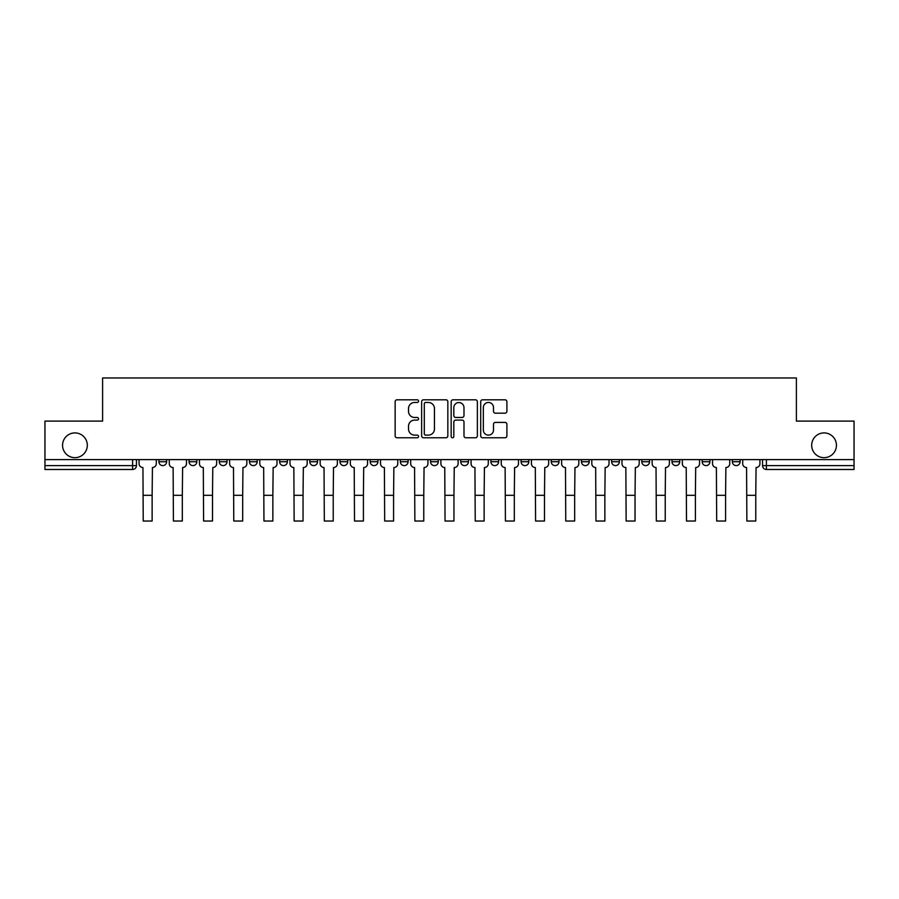 <?xml version="1.0" encoding="UTF-8"?>
<svg xmlns="http://www.w3.org/2000/svg" width="899" height="899" viewBox="0 0 899 899"><rect width="100%" height="100%" fill="white"/><g stroke="black" fill="none" stroke-linecap="round" stroke-linejoin="round"><path stroke-width="1.35" d="M418.541 401.123A1.326 1.326 0 0 0 417.215 399.797L397.043 399.797A1.899 1.899 0 0 0 395.144 401.696L395.144 435.88A1.899 1.899 0 0 0 397.043 437.779L417.215 437.779A1.326 1.326 0 0 0 418.541 436.442A1.326 1.326 0 0 0 417.215 435.116L414.608 435.116A6.079 6.079 0 0 1 408.528 429.037L408.528 426.193A6.079 6.079 0 0 1 414.608 420.114L417.215 420.114A1.326 1.326 0 0 0 418.541 418.788A1.326 1.326 0 0 0 417.215 417.462L414.608 417.462A6.079 6.079 0 0 1 408.528 411.382L408.528 408.528A6.079 6.079 0 0 1 414.608 402.46L417.215 402.46A1.326 1.326 0 0 0 418.541 401.123M811.685 445.297A12.384 12.384 0 0 0 824.057 457.67A12.384 12.384 0 0 0 836.441 445.297A12.384 12.384 0 0 0 824.057 432.913A12.384 12.384 0 0 0 811.685 445.297M62.559 445.297A12.384 12.384 0 0 0 74.943 457.67A12.384 12.384 0 0 0 87.315 445.297A12.384 12.384 0 0 0 74.943 432.913A12.384 12.384 0 0 0 62.559 445.297M671.991 459.614L671.991 461.738L679.734 461.738A3.866 3.866 0 0 1 675.857 465.603A3.866 3.866 0 0 1 671.991 461.738L671.991 459.614M641.807 459.614L641.807 461.738L649.55 461.738A3.866 3.866 0 0 1 645.684 465.603A3.866 3.866 0 0 1 641.807 461.738L641.807 459.614M490.899 459.614L490.899 461.738L498.642 461.738A3.866 3.866 0 0 1 494.776 465.603A3.866 3.866 0 0 1 490.899 461.738L490.899 459.614M430.542 459.614L430.542 461.738L438.274 461.738A3.866 3.866 0 0 1 434.408 465.603A3.866 3.866 0 0 1 430.542 461.738L430.542 459.614M400.358 459.614L400.358 461.738L408.101 461.738A3.866 3.866 0 0 1 404.224 465.603A3.866 3.866 0 0 1 400.358 461.738L400.358 459.614M370.174 459.614L370.174 461.738L377.917 461.738A3.866 3.866 0 0 1 374.051 465.603A3.866 3.866 0 0 1 370.174 461.738L370.174 459.614M339.991 459.614L339.991 461.738L347.733 461.738A3.866 3.866 0 0 1 343.868 465.603A3.866 3.866 0 0 1 339.991 461.738L339.991 459.614M309.818 459.614L309.818 461.738L317.549 461.738A3.866 3.866 0 0 1 313.684 465.603A3.866 3.866 0 0 1 309.818 461.738L309.818 459.614M279.634 461.738L279.634 459.614L279.634 461.738A3.866 3.866 0 0 0 283.5 465.603A3.866 3.866 0 0 1 279.634 461.738L287.365 461.738A3.866 3.866 0 0 1 283.5 465.603A3.866 3.866 0 0 0 287.365 461.738A3.866 3.866 0 0 1 283.5 465.603M249.45 461.738L249.45 459.614L249.45 461.738A3.866 3.866 0 0 0 253.316 465.603A3.866 3.866 0 0 1 249.45 461.738L257.193 461.738A3.866 3.866 0 0 1 253.316 465.603M219.266 461.738L219.266 459.614L219.266 461.738A3.866 3.866 0 0 0 223.143 465.603A3.866 3.866 0 0 1 219.266 461.738L227.009 461.738A3.866 3.866 0 0 1 223.143 465.603M505.002 413.18A1.899 1.899 0 0 0 506.901 411.281L506.901 401.696A1.899 1.899 0 0 0 505.002 399.797L482.594 399.797A1.899 1.899 0 0 0 480.695 401.696L480.695 435.88A1.899 1.899 0 0 0 482.594 437.779L505.002 437.779A1.899 1.899 0 0 0 506.901 435.88L506.901 424.294A1.899 1.899 0 0 0 505.002 422.395L495.405 422.395A1.899 1.899 0 0 0 493.506 424.294L493.506 430.037A5.079 5.079 0 0 1 488.427 435.116A5.079 5.079 0 0 1 483.347 430.037L483.347 407.539A5.079 5.079 0 0 1 488.427 402.46A5.079 5.079 0 0 1 493.506 407.539L493.506 411.281A1.899 1.899 0 0 0 495.405 413.18L505.002 413.18M44.95 459.614L44.95 421.103L102.61 421.103L102.61 377.962L796.39 377.962L796.39 421.103L854.05 421.103L854.05 459.614L44.95 459.614L44.95 465.603L136.457 465.603L136.457 459.614M447.837 401.696A1.899 1.899 0 0 0 445.938 399.797L423.53 399.797A1.899 1.899 0 0 0 421.631 401.696L421.631 435.88A1.899 1.899 0 0 0 423.53 437.779L445.938 437.779A1.899 1.899 0 0 0 447.837 435.88L447.837 401.696M453.062 399.797L475.47 399.797A1.899 1.899 0 0 1 477.369 401.696L477.369 435.88A1.899 1.899 0 0 1 475.47 437.779L465.884 437.779A1.899 1.899 0 0 1 463.985 435.88L463.985 422.013A1.899 1.899 0 0 0 462.086 420.114L455.714 420.114A1.899 1.899 0 0 0 453.815 422.013L453.815 436.442A1.326 1.326 0 0 1 452.489 437.779A1.326 1.326 0 0 1 451.163 436.442L451.163 401.696A1.899 1.899 0 0 1 453.062 399.797M762.543 459.614L762.543 465.603L854.05 465.603L854.05 469.48L766.409 469.48A3.866 3.866 0 0 1 762.543 465.603A3.866 3.866 0 0 0 766.409 469.48L766.409 459.614M854.05 459.614L854.05 465.603M132.591 459.614L132.591 469.48A3.866 3.866 0 0 0 136.457 465.603A3.866 3.866 0 0 1 132.591 469.48L44.95 469.48L44.95 465.603M740.091 459.614L740.091 461.738A3.866 3.866 0 0 1 736.225 465.603A3.866 3.866 0 0 1 732.359 461.738L740.091 461.738L740.091 459.614M732.359 459.614L732.359 461.738M709.918 459.614L709.918 461.738A3.866 3.866 0 0 1 706.041 465.603A3.866 3.866 0 0 1 702.175 461.738L709.918 461.738A3.866 3.866 0 0 1 706.041 465.603A3.866 3.866 0 0 0 709.918 461.738M702.175 459.614L702.175 461.738M679.734 459.614L679.734 461.738M649.55 459.614L649.55 461.738M619.366 459.614L619.366 461.738A3.866 3.866 0 0 1 615.5 465.603A3.866 3.866 0 0 1 611.635 461.738A3.866 3.866 0 0 0 615.5 465.603M611.635 459.614L611.635 461.738L619.366 461.738M589.182 459.614L589.182 461.738A3.866 3.866 0 0 1 585.316 465.603A3.866 3.866 0 0 1 581.451 461.738L589.182 461.738A3.866 3.866 0 0 1 585.316 465.603A3.866 3.866 0 0 0 589.182 461.738M581.451 459.614L581.451 461.738M559.009 459.614L559.009 461.738A3.866 3.866 0 0 1 555.133 465.603A3.866 3.866 0 0 1 551.267 461.738A3.866 3.866 0 0 0 555.133 465.603M551.267 459.614L551.267 461.738L559.009 461.738M528.826 459.614L528.826 461.738A3.866 3.866 0 0 1 524.949 465.603A3.866 3.866 0 0 1 521.083 461.738L528.826 461.738M521.083 459.614L521.083 461.738M498.642 459.614L498.642 461.738M468.458 459.614L468.458 461.738A3.866 3.866 0 0 1 464.592 465.603A3.866 3.866 0 0 1 460.726 461.738L468.458 461.738M460.726 459.614L460.726 461.738M438.274 459.614L438.274 461.738M408.101 459.614L408.101 461.738M377.917 459.614L377.917 461.738L377.917 459.614M347.733 459.614L347.733 461.738A3.866 3.866 0 0 1 343.868 465.603A3.866 3.866 0 0 0 347.733 461.738M317.549 459.614L317.549 461.738A3.866 3.866 0 0 1 313.684 465.603A3.866 3.866 0 0 0 317.549 461.738L317.549 459.614M287.365 459.614L287.365 461.738M257.193 459.614L257.193 461.738L257.193 459.614M227.009 459.614L227.009 461.738L227.009 459.614M189.082 459.614L189.082 461.738L196.825 461.738L196.825 459.614L196.825 461.738A3.866 3.866 0 0 1 192.959 465.603A3.866 3.866 0 0 1 189.082 461.738A3.866 3.866 0 0 0 192.959 465.603A3.866 3.866 0 0 0 196.825 461.738A3.866 3.866 0 0 1 192.959 465.603M158.909 459.614L158.909 461.738L166.641 461.738L166.641 459.614L166.641 461.738A3.866 3.866 0 0 1 162.775 465.603A3.866 3.866 0 0 1 158.909 461.738A3.866 3.866 0 0 0 162.775 465.603A3.866 3.866 0 0 0 166.641 461.738A3.866 3.866 0 0 1 162.775 465.603M425.62 402.46A1.326 1.326 0 0 0 424.294 403.786L424.294 433.79A1.326 1.326 0 0 0 425.62 435.116L428.373 435.116A6.079 6.079 0 0 0 434.453 429.037L434.453 408.528A6.079 6.079 0 0 0 428.373 402.46L425.62 402.46M463.985 407.629A5.079 5.079 0 0 0 458.906 402.55A5.079 5.079 0 0 0 453.815 407.629L453.815 415.563A1.899 1.899 0 0 0 455.714 417.462L462.086 417.462A1.899 1.899 0 0 0 463.985 415.563L463.985 407.629M139.075 459.614L139.075 463.67A3.866 3.866 0 0 0 142.941 467.536L143.233 521.038L152.133 521.038L152.133 495.304L143.233 495.304M156.291 459.614L156.291 463.67A3.866 3.866 0 0 1 152.425 467.536L152.133 495.304M169.259 459.614L169.259 463.67A3.866 3.866 0 0 0 173.125 467.536L173.417 521.038L182.317 521.038L182.317 495.304L173.417 495.304M186.475 459.614L186.475 463.67A3.866 3.866 0 0 1 182.609 467.536L182.317 495.304M199.432 459.614L199.432 463.67A3.866 3.866 0 0 0 203.309 467.536L203.601 521.038L212.501 521.038L212.501 495.304L203.601 495.304M216.659 459.614L216.659 463.67A3.866 3.866 0 0 1 212.782 467.536L212.501 495.304M229.616 459.614L229.616 463.67A3.866 3.866 0 0 0 233.493 467.536L233.774 521.038L242.674 521.038L242.674 495.304L233.774 495.304M246.843 459.614L246.843 463.67A3.866 3.866 0 0 1 242.966 467.536L242.674 495.304M259.8 459.614L259.8 463.67A3.866 3.866 0 0 0 263.665 467.536L263.958 521.038L272.858 521.038L272.858 495.304L263.958 495.304M277.016 459.614L277.016 463.67A3.866 3.866 0 0 1 273.15 467.536L272.858 495.304M289.984 459.614L289.984 463.67A3.866 3.866 0 0 0 293.849 467.536L294.142 521.038L303.042 521.038L303.042 495.304L294.142 495.304M307.2 459.614L307.2 463.67A3.866 3.866 0 0 1 303.334 467.536L303.042 495.304M320.168 459.614L320.168 463.67A3.866 3.866 0 0 0 324.033 467.536L324.325 521.038L333.226 521.038L333.226 495.304L324.325 495.304M337.383 459.614L337.383 463.67A3.866 3.866 0 0 1 333.518 467.536L333.226 495.304M350.34 459.614L350.34 463.67A3.866 3.866 0 0 0 354.217 467.536L354.509 521.038L363.41 521.038L363.41 495.304L354.509 495.304M367.567 459.614L367.567 463.67A3.866 3.866 0 0 1 363.69 467.536L363.41 495.304M380.524 459.614L380.524 463.67A3.866 3.866 0 0 0 384.401 467.536L384.682 521.038L393.582 521.038L393.582 495.304L384.682 495.304M397.751 459.614L397.751 463.67A3.866 3.866 0 0 1 393.874 467.536L393.582 495.304M410.708 459.614L410.708 463.67A3.866 3.866 0 0 0 414.574 467.536L414.866 521.038L423.766 521.038L423.766 495.304L414.866 495.304M427.924 459.614L427.924 463.67A3.866 3.866 0 0 1 424.058 467.536L423.766 495.304M440.892 459.614L440.892 463.67A3.866 3.866 0 0 0 444.758 467.536L445.05 521.038L453.95 521.038L453.95 495.304L445.05 495.304M458.108 459.614L458.108 463.67A3.866 3.866 0 0 1 454.242 467.536L453.95 495.304M471.076 459.614L471.076 463.67A3.866 3.866 0 0 0 474.942 467.536L475.234 521.038L484.134 521.038L484.134 495.304L475.234 495.304M488.292 459.614L488.292 463.67A3.866 3.866 0 0 1 484.426 467.536L484.134 495.304M501.249 459.614L501.249 463.67A3.866 3.866 0 0 0 505.126 467.536L505.418 521.038L514.318 521.038L514.318 495.304L505.418 495.304M518.476 459.614L518.476 463.67A3.866 3.866 0 0 1 514.599 467.536L514.318 495.304M531.433 459.614L531.433 463.67A3.866 3.866 0 0 0 535.31 467.536L535.59 521.038L544.491 521.038L544.491 495.304L535.59 495.304M548.66 459.614L548.66 463.67A3.866 3.866 0 0 1 544.783 467.536L544.491 495.304M561.617 459.614L561.617 463.67A3.866 3.866 0 0 0 565.482 467.536L565.774 521.038L574.675 521.038L574.675 495.304L565.774 495.304M578.832 459.614L578.832 463.67A3.866 3.866 0 0 1 574.967 467.536L574.675 495.304M591.8 459.614L591.8 463.67A3.866 3.866 0 0 0 595.666 467.536L595.958 521.038L604.858 521.038L604.858 495.304L595.958 495.304M609.016 459.614L609.016 463.67A3.866 3.866 0 0 1 605.151 467.536L604.858 495.304M621.984 459.614L621.984 463.67A3.866 3.866 0 0 0 625.85 467.536L626.142 521.038L635.042 521.038L635.042 495.304L626.142 495.304M639.2 459.614L639.2 463.67A3.866 3.866 0 0 1 635.335 467.536L635.042 495.304M652.157 459.614L652.157 463.67A3.866 3.866 0 0 0 656.034 467.536L656.326 521.038L665.226 521.038L665.226 495.304L656.326 495.304M669.384 459.614L669.384 463.67A3.866 3.866 0 0 1 665.507 467.536L665.226 495.304M682.341 459.614L682.341 463.67A3.866 3.866 0 0 0 686.218 467.536L686.499 521.038L695.399 521.038L695.399 495.304L686.499 495.304M699.568 459.614L699.568 463.67A3.866 3.866 0 0 1 695.691 467.536L695.399 495.304M712.525 459.614L712.525 463.67A3.866 3.866 0 0 0 716.391 467.536L716.683 521.038L725.583 521.038L725.583 495.304L716.683 495.304M729.741 459.614L729.741 463.67A3.866 3.866 0 0 1 725.875 467.536L725.583 495.304M742.709 459.614L742.709 463.67A3.866 3.866 0 0 0 746.575 467.536L746.867 521.038L755.767 521.038L755.767 495.304L746.867 495.304M759.925 459.614L759.925 463.67A3.866 3.866 0 0 1 756.059 467.536L755.767 495.304"/></g></svg>

